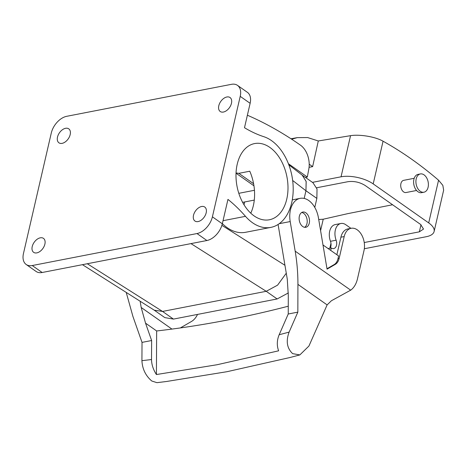 <?xml version="1.0" encoding="UTF-8"?>
<svg xmlns="http://www.w3.org/2000/svg" width="467" height="467" viewBox="0 0 467 467"><rect width="100%" height="100%" fill="white"/><g stroke="black" fill="none" stroke-linecap="round" stroke-linejoin="round"><path stroke-width="0.7" d="M240.219 96.354L212.403 216.828L222.315 223.792L227.949 199.397A155.225 101.602 -101 0 1 245.484 216.332A46.566 30.478 -101 0 0 270.866 227.382A46.566 30.478 -101 0 0 293.002 183.87A46.566 30.478 -101 0 0 263.867 136.714A155.225 101.602 -101 0 1 244.498 127.713L250.131 103.318L240.219 96.354A16.298 10.192 -54.9 0 0 237.493 85.368A16.298 10.192 -54.9 0 0 231.439 84.329L66.699 116.312A16.298 10.192 -54.9 0 0 51.282 133.037L23.467 253.511A16.298 10.192 -54.9 0 0 26.193 264.497A16.298 10.192 -54.9 0 0 32.246 265.536L42.158 272.5A16.298 10.192 125.1 0 1 36.105 271.461L26.193 264.497M212.403 216.828A16.298 10.192 -54.9 0 1 196.992 233.553L32.246 265.536M231.527 99.821A8.54 5.335 -54.9 0 0 230.038 97.527A8.54 5.335 -54.9 0 0 222.099 99.827A8.54 5.335 -54.9 0 0 218.737 109.202A8.54 5.335 -54.9 0 0 220.22 111.496A8.54 5.335 -54.9 0 0 228.165 109.202A8.54 5.335 -54.9 0 0 231.527 99.821M70.237 131.139A8.54 5.335 -54.9 0 0 68.748 128.839A8.54 5.335 -54.9 0 0 60.809 131.139A8.54 5.335 -54.9 0 0 57.447 140.514A8.54 5.335 -54.9 0 0 58.935 142.814A8.54 5.335 -54.9 0 0 66.874 140.514A8.54 5.335 -54.9 0 0 70.237 131.139M206.239 209.35A8.54 5.335 -54.9 0 0 204.756 207.05A8.54 5.335 -54.9 0 0 196.811 209.35A8.54 5.335 -54.9 0 0 193.449 218.725A8.54 5.335 -54.9 0 0 194.937 221.019A8.54 5.335 -54.9 0 0 202.876 218.725A8.54 5.335 -54.9 0 0 206.239 209.35M44.949 240.663A8.54 5.335 -54.9 0 0 43.466 238.368A8.54 5.335 -54.9 0 0 35.527 240.663A8.54 5.335 -54.9 0 0 32.165 250.038A8.54 5.335 -54.9 0 0 33.647 252.338A8.54 5.335 -54.9 0 0 41.586 250.038A8.54 5.335 -54.9 0 0 44.949 240.663M222.315 223.792A16.298 10.192 125.1 0 1 206.899 240.517L42.158 272.5M254.089 215.894A38.808 25.399 -101 0 1 235.987 175.09A38.808 25.399 -101 0 1 254.597 143.573A38.808 25.399 -101 0 1 269.897 147.444A38.808 25.399 -101 0 1 287.999 188.248A38.808 25.399 -101 0 1 269.389 219.764A38.808 25.399 -101 0 1 254.089 215.894M154.268 310.187L162.551 311.431L154.273 310.187L82.449 264.678M253.599 183.724L238.83 173.345L249.775 171.22A38.808 25.399 -101 0 1 250.779 213.191M238.83 173.345L236.045 172.948M87.288 263.738L162.551 311.431L266.237 291.303L277.585 285.15L286.277 273.213L277.579 285.15L266.237 291.303L190.974 243.611M247.382 115.221A465.675 304.799 -101 0 1 300.509 145.196A18.627 12.195 -101 0 1 308.804 169.124L307.315 177.034L288.413 163.748M140.135 301.233L141.186 307.473L145.535 323.152L156.655 330.969L156.41 374.546C153.211 369.543 151.582 364.534 151.524 359.526L151.629 340.525L145.535 323.152M197.529 314.419A24.839 16.257 79 0 1 191.482 321.471L180.338 327.939M151.629 340.525L142.026 342.387L132.914 316.416L126.218 292.412M142.026 342.387L141.921 360.67A1437.041 898.496 -54.9 0 0 151.524 359.526M309.207 164.226L312.633 166.631L309.066 167.326M156.41 374.546L217.038 364.745L278.624 350.816C276.715 345.562 276.896 340.204 279.173 334.74L288.238 313.999L297.841 312.137L289.12 332.095C285.786 341.108 286.966 348.289 292.651 353.647L299.855 354.914L289.908 357.529L226.95 371.709L166.801 381.446M297.841 312.137L297.923 284.38C297.946 273.265 297.035 262.191 295.179 251.158L290.205 221.562A21.733 14.226 79 0 1 300.176 198.347A21.733 14.226 79 0 1 318.43 217.791L327.058 269.144L335.3 264.363A12.416 8.126 79 0 0 339.153 258.391L344.191 236.565A15.522 10.157 79 0 1 351.143 228.293A15.522 10.157 79 0 1 361.534 234.691A15.522 10.157 79 0 1 364.015 250.493L357.483 278.793A24.839 16.257 -101 0 1 350.676 290.159L331.395 300.754L327.122 304.898L308.938 346.024L299.855 354.914M302.727 226.518A7.764 5.079 79 0 0 305.797 227.295A7.764 5.079 79 0 0 309.516 221.002A7.764 5.079 79 0 0 305.908 212.841A7.764 5.079 79 0 0 302.838 212.059A7.764 5.079 79 0 0 299.113 218.358A7.764 5.079 79 0 0 302.727 226.518M336.865 254.725L340.91 237.201A15.522 10.157 -101 0 1 347.862 228.929L351.143 228.293M329.836 248.222L330.98 243.278M330.718 250.405L331.29 247.942A6.211 4.063 -101 0 0 333.736 248.561A6.211 4.063 -101 0 0 336.123 240.201L330.478 241.299A6.211 4.063 -101 0 1 330.128 248.17M330.478 241.299A12.416 8.126 -101 0 1 335.253 224.58L340.898 223.483A12.416 8.126 -101 0 1 345.79 224.72L350.933 228.334M326.993 268.741L334.144 264.591A12.416 8.126 -101 0 0 338.003 258.619L338.616 255.957L323.001 244.977M331.29 247.942L328.097 248.561M312.458 182.358L341.05 176.806A23.286 9.895 13 0 1 373.197 183.899L428.7 222.911A23.286 9.895 13 0 1 434.112 231.504L443.65 190.174L442.839 185.352L438.56 180.215A463.346 303.27 79 0 0 383.057 141.209C375.159 136.633 359.508 134.181 350.548 135.669L318.29 140.97L307.636 137.561L297.286 137.631L291.665 139.207M364.33 248.742L426.289 236.711A23.286 9.895 13 0 0 434.112 231.504M316.649 187.769L347.991 181.686C354.056 180.927 359.771 182.188 365.136 185.469L420.639 224.475L423.522 229.058L419.348 231.836L364.242 242.536M320.59 230.645L323.228 219.216L347.822 213.635L392.578 204.756M323.228 219.216L318.716 219.513M428.28 182.801A9.311 6.094 79 0 0 420.376 173.934A9.311 6.094 79 0 0 416.021 183.344A9.311 6.094 79 0 0 423.925 192.217A9.311 6.094 79 0 0 428.28 182.801M420.376 173.934L418.07 174.378A9.311 6.094 79 0 0 413.721 183.794A9.311 6.094 79 0 0 421.619 192.667L423.925 192.217M414.206 178.295L403.686 180.332A6.211 4.063 79 0 0 400.785 186.607A6.211 4.063 79 0 0 406.057 192.527L416.57 190.483M304.601 227.312A7.764 5.079 79 0 0 307.187 220.558A7.764 5.079 79 0 0 303.603 213.285A7.764 5.079 79 0 0 301.723 212.491M336.123 240.201A12.416 8.126 -101 0 1 340.898 223.483M278.081 224.469L287.269 279.114L288.297 295.436L288.238 313.999M288.262 306.212A1399.786 875.205 125.1 0 1 227.365 320.029A1399.786 875.205 125.1 0 1 156.655 330.969M312.633 166.631L318.29 140.97M166.538 381.492L156.93 382.671L151.757 380.996C145.622 375.731 142.347 368.953 141.921 360.67M307.315 177.034L305.406 177.402M288.81 164.781L302.394 175.3L306.177 181.593L305.955 190.764L304.186 198.422L305.955 190.764L306.142 181.429L302.172 175.131M270.866 227.382L245.525 232.303A46.566 30.478 -101 0 1 222.356 223.617M250.131 103.318A16.298 10.192 -54.9 0 0 247.405 92.332L237.493 85.368M254.445 190.285L238.806 193.32L254.445 190.285M292.651 180.472L305.955 190.764L316.859 198.405L314.781 207.412M153.912 309.948L164.816 317.613L173.455 319.095L277.141 298.962L288.361 292.926M173.455 319.095L162.551 311.431L266.237 291.303L277.141 298.962M305.955 190.746L316.859 198.405L317.023 189.012L312.96 182.708L302.056 175.049M254.282 200.098L242.63 202.357M196.992 233.553L206.899 240.517M171.938 329.089L141.186 307.473M350.676 290.159L295.179 251.158M327.122 304.898L297.923 284.38M344.191 236.565L340.91 237.201M290.205 221.562L279.213 223.699M341.05 176.806L350.548 135.669M373.197 183.899L383.057 141.209M419.348 231.836L420.989 224.732M244.685 201.96L244.031 204.797M428.7 222.911L438.56 180.215M335.3 264.363L334.144 264.591M339.153 258.391L338.003 258.619M279.173 334.74A1437.041 898.496 -54.9 0 0 289.12 332.095M221.895 225.339L284.94 265.291M245.484 216.332L223.033 220.693M300.176 198.347L292.278 199.876M297.286 137.631L290.994 138.769M253.949 185.808L236.033 173.216"/></g></svg>

